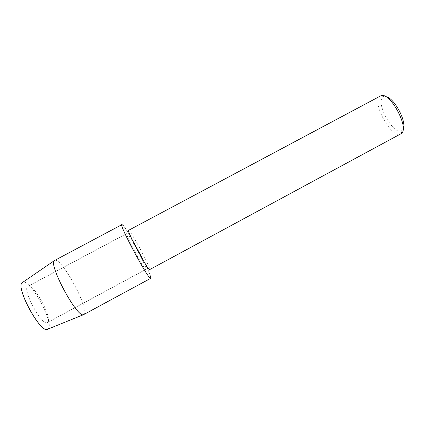 <?xml version="1.0" encoding="UTF-8"?>
<svg xmlns="http://www.w3.org/2000/svg" width="425" height="425" viewBox="0 0 425 425"><rect width="100%" height="100%" fill="white"/><g stroke="black" fill="none" stroke-linecap="round" stroke-linejoin="round"><path stroke-width="0.32" stroke-dasharray="2.12 1.59" d="M47.483 322.538L47.403 322.586C42.181 326.878 21.462 288.309 27.928 286.328L28.151 286.232C34.064 283.581 53.3 319.685 47.483 322.538L47.403 322.586C42.181 326.878 21.462 288.309 27.928 286.328L28.151 286.232C34.064 283.581 53.3 319.685 47.483 322.538M47.903 329.093C55.277 325.013 30.839 279.145 22.966 282.258L22.663 282.37L22.966 282.258C30.839 279.145 55.277 325.013 47.903 329.093L47.791 329.163M146.041 269.296L146.014 269.307C144.968 271.325 124.546 233.304 126.804 233.543L126.878 233.527C128.695 233.049 147.773 268.648 146.041 269.296L146.014 269.307C144.968 271.325 124.546 233.304 126.804 233.543L126.878 233.527C128.695 233.049 147.773 268.648 146.041 269.296M128.562 230.339L128.642 230.329C130.565 229.968 151.406 268.85 149.68 269.593M380.396 95.97L380.046 96.188C371.094 101.596 391.467 139.081 400.589 133.955M385.698 96.666L383.132 97.16C374.988 101.942 393.279 135.58 401.466 130.852L403.102 129.067M123.271 225.627C128.722 231.657 148.235 267.909 150.583 276.372C148.235 267.909 128.722 231.657 123.271 225.627M54.697 260.408L55.053 260.286C62.209 258.097 90.238 310.601 83.969 314.473L83.794 314.585M47.403 322.586L146.014 269.307L47.403 322.586M27.928 286.328L126.804 233.543L27.928 286.328M383.966 96.757L380.97 95.731M402.071 130.464L401.269 133.53"/><path stroke-width="0.64" d="M47.903 329.093C41.411 335.702 13.871 284.734 22.663 282.37L54.697 260.408L121.943 224.613L123.271 225.627L122.092 224.602C117.327 221.93 149.855 282.657 150.833 278.242L150.774 278.295C149.308 281.504 118.453 224.06 121.943 224.613M149.68 269.593L149.653 269.615C148.644 271.782 126.193 229.983 128.562 230.339L380.97 95.731C389.98 91.455 409.812 128.377 401.269 133.53L400.589 133.955M403.102 129.067C407.267 122.049 393.848 97.07 385.698 96.666M150.583 276.372L150.833 278.242L150.583 276.372M150.774 278.295L83.459 314.707C77.122 318.139 48.052 264.01 54.411 260.621M47.791 329.163L47.318 329.354C40.014 332.993 15.172 286.742 22.243 282.662M149.653 269.615L400.754 133.875M47.318 329.354L83.459 314.707"/></g></svg>
